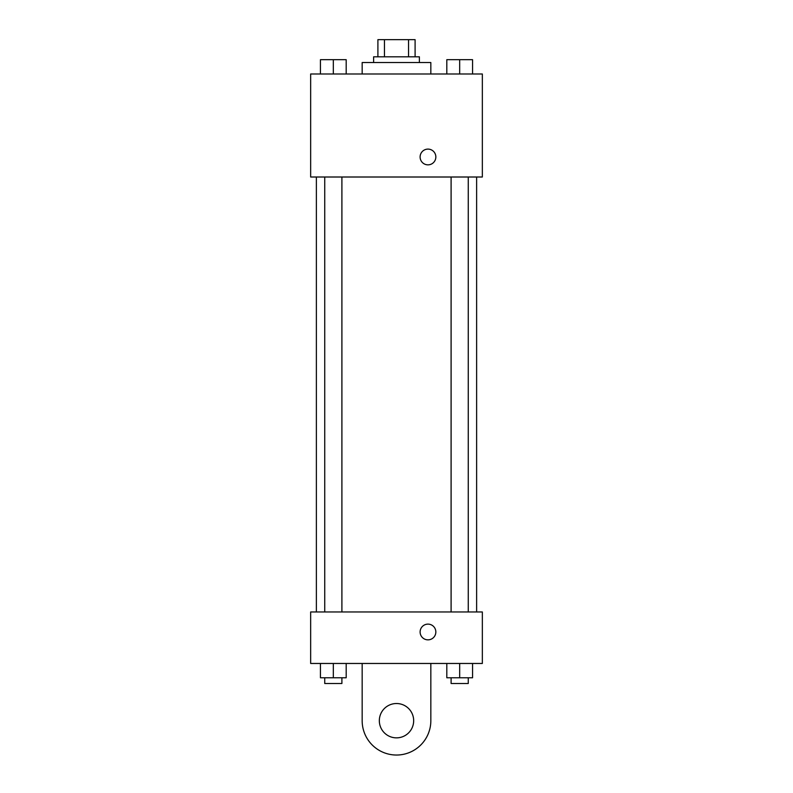 <?xml version="1.0" encoding="UTF-8"?>
<svg xmlns="http://www.w3.org/2000/svg" width="793" height="793" viewBox="0 0 793 793"><rect width="100%" height="100%" fill="white"/><g stroke="black" fill="none" stroke-linecap="round" stroke-linejoin="round"><path stroke-width="1.19" d="M384.456 56.818L384.456 39.65L377.904 39.65L377.904 56.818L377.904 39.65M384.456 39.65L415.096 39.65L415.096 56.818M408.544 56.818L408.544 39.65M373.612 62.538L373.612 56.818L419.388 56.818L419.388 62.538M430.837 73.987L430.837 62.538L362.163 62.538L362.163 73.987M310.658 73.987L482.342 73.987L482.342 177.008L310.658 177.008L310.658 73.987M427.972 164.845A7.871 7.871 0 0 1 421.162 153.039A7.871 7.871 0 0 1 434.792 153.039A7.871 7.871 0 0 1 427.972 164.845M310.658 611.958L482.342 611.958L482.342 663.463L310.658 663.463L310.658 611.958L482.342 611.958M446.806 73.987L446.806 59.683L472.559 59.683L472.559 73.987L472.559 59.683M459.682 73.987L459.682 59.683M468.266 59.683L451.098 59.683M320.441 73.987L320.441 59.683L346.194 59.683L346.194 73.987L346.194 59.683M333.318 73.987L333.318 59.683M341.902 59.683L324.733 59.683M446.806 663.463L446.806 677.767L472.559 677.767L472.559 663.463L472.559 677.767M459.682 677.767L459.682 663.463M468.266 677.767L468.266 683.497L451.098 683.497L451.098 677.767M320.441 663.463L320.441 677.767L346.194 677.767L346.194 663.463L346.194 677.767M333.318 677.767L333.318 663.463M341.902 677.767L341.902 683.497L324.733 683.497L324.733 677.767M420.112 631.981A7.871 7.871 0 0 1 431.907 625.171A7.871 7.871 0 0 1 431.907 638.801A7.871 7.871 0 0 1 420.112 631.981M430.837 663.463L430.837 720.688A34.337 34.337 0 0 1 396.5 755.035A34.337 34.337 0 0 1 362.163 720.688L362.163 663.463M396.5 737.857A17.168 17.168 0 0 1 381.631 712.104A17.168 17.168 0 0 1 411.369 712.104A17.168 17.168 0 0 1 396.5 737.857M476.623 611.958L476.623 177.008M316.377 611.958L316.377 177.008M451.098 177.008L451.098 611.958M468.266 177.008L468.266 611.958M341.902 611.958L341.902 177.008M324.733 611.958L324.733 177.008"/></g></svg>
